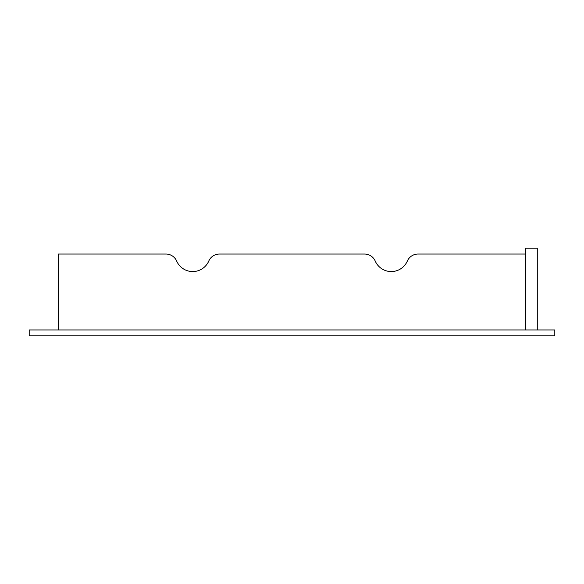 <?xml version="1.0" encoding="UTF-8"?>
<svg xmlns="http://www.w3.org/2000/svg" width="584" height="584" viewBox="0 0 584 584"><rect width="100%" height="100%" fill="white"/><g stroke="black" fill="none" stroke-linecap="round" stroke-linejoin="round"><path stroke-width="0.44" stroke-dasharray="2.92 2.19" d="M418.042 254.04A11.68 11.68 0 0 0 407.34 261.048A17.52 17.52 0 0 1 375.22 261.048A11.68 11.68 0 0 0 364.518 254.04L219.482 254.04A11.68 11.68 0 0 0 208.78 261.048A17.52 17.52 0 0 1 176.66 261.048A11.68 11.68 0 0 0 165.958 254.04L58.4 254.04L58.4 329.96L525.6 329.96L525.6 254.04L418.042 254.04M525.6 254.04L525.6 329.96L58.4 329.96M554.8 335.8L554.8 329.96L29.2 329.96L29.2 335.8L554.8 335.8M537.28 329.96L525.6 329.96L537.28 329.96L537.28 248.2L525.6 248.2L525.6 329.96"/><path stroke-width="0.88" d="M58.4 329.96L58.4 254.04L165.958 254.04A11.68 11.68 0 0 1 176.66 261.048A17.52 17.52 0 0 0 208.78 261.048A11.68 11.68 0 0 1 219.482 254.04L364.518 254.04A11.68 11.68 0 0 1 375.22 261.048A17.52 17.52 0 0 0 407.34 261.048A11.68 11.68 0 0 1 418.042 254.04L525.6 254.04M554.8 335.8L554.8 329.96L29.2 329.96L29.2 335.8L554.8 335.8M537.28 329.96L537.28 248.2L525.6 248.2L525.6 329.96"/></g></svg>
